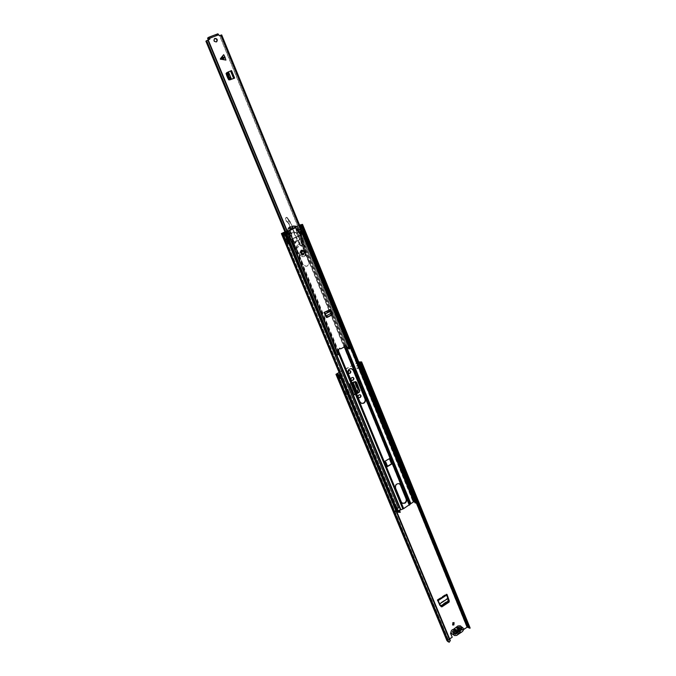 <?xml version="1.0" encoding="UTF-8"?>
<svg xmlns="http://www.w3.org/2000/svg" width="676" height="676" viewBox="0 0 676 676"><rect width="100%" height="100%" fill="white"/><g stroke="black" fill="none" stroke-linecap="round" stroke-linejoin="round"><path stroke-width="0.51" stroke-dasharray="3.38 2.54" d="M440.676 605.975L439.856 605.603L439.687 603.922M447.935 598.53L446.185 594.694L446.861 594.821L446.633 594.17L437.144 599.891L438.944 603.837L447.529 598.218L447.85 599.73L447.123 601.175L440.558 605.476L439.442 605.231L439.856 605.603M446.616 595.091L437.583 600.702L439.011 603.879L439.653 603.845M437.583 600.077L437.879 600.685L437.237 600.533L446.185 594.694L446.118 594.035L446.802 594.669M358.787 397.708L358.643 397.674C357.46 396.913 357.41 396.009 358.483 394.953L359.945 394.691M351.697 380.427L351.545 380.411C350.312 379.65 350.252 378.737 351.351 377.656L352.771 377.377M452.557 624.877L452.59 622.495L453.9 622.571M349.044 373.372L348.9 373.355C347.675 372.62 347.599 371.715 348.681 370.642L349.703 370.575M341 377.039L341.946 376.532L340.991 374.225L337.755 375.957L338.718 378.256L340.848 377.115M356.911 368.513L360.097 366.815L359.159 364.525L355.973 366.223L357.241 368.589L360.426 366.882L359.497 364.592L356.303 366.299L357.241 368.589M460.652 625.908L459.088 626.601L459.19 627.108L459.993 628.646L461.547 629.179M455.075 633.725L451.543 631.646L450.267 633.167L451.847 636.978L446.946 640.51M358.745 361.964L339.082 372.434M469.955 627.598L468.02 626.753L466.77 626.948L462.342 629.922L460.947 626.517M353.658 395.122L354.435 394.7L350.033 384.053L349.247 384.475L353.658 395.122L354.351 394.378L349.965 383.782L352.585 382.937M356.522 393.567L354.435 394.7L350.058 384.086L349.576 384.56L352.213 383.14M354.756 381.763L355.559 381.602M354.435 381.678L350.058 384.086M346.763 394.59L349.281 393.221L347.768 389.579L345.242 390.948L346.518 394.522L349.281 393.221M440.963 606.541L437.879 600.685L446.895 594.914M339.589 375.231L338.076 376.033L339.031 378.34L340.932 377.326M341.084 377.242L342.267 376.608L341.312 374.31L340.129 374.943M460.094 625.984L451.01 632.068M463.499 629.635L462.714 630.159L461.319 626.753M358.829 362.15L339.166 372.637M449.667 638.938L447.622 640.417L449.608 641.744M349.576 384.56L353.987 395.215L356.607 393.787M348.064 394.04L349.543 393.347L348.106 394.133M347.954 394.209L346.036 390.635L348.03 389.697L346.585 390.483M349.543 393.347L348.03 389.697M469.431 628.384L468.933 627.674M447.639 641.211L336.648 374.546L447.749 641.279M338.718 378.256L340.425 378.095L339.462 375.788L337.755 375.957M359.159 364.525L358.686 364.972L359.953 365.006L360.891 367.305L359.928 364.778M360.891 367.305L359.649 367.305L360.097 366.815M359.497 364.592L360.764 367.076L359.412 364.694M359.395 364.685L360.426 366.882M360.004 364.761L360.764 367.076M360.942 367.06L362.184 366.983M339.031 378.34L339.707 378.391L338.744 376.093L338.076 376.033M339.36 376.017L340.315 378.323M338.676 376.211L339.682 376.219M339.031 376.574L339.631 378.518M339.986 378.881L340.636 378.535M452.083 631.891L459.19 627.108M459.376 626.998L459.579 627.81L452.582 632.508L451.898 631.992M457.12 631.714L455.337 632.913L454.044 632.956L453.621 632.161L452.337 631.916L459.342 627.218L459.748 628.055L461.285 628.528L459.224 630.302M353.987 395.215L354.469 394.733M356.759 393.043L352.526 382.455L356.522 392.908L353.742 395.012L349.247 384.475M357.367 392.604L356.759 392.705L357.579 390.027L354.537 382.641L353.464 381.813L349.737 383.647L354.182 394.59L353.531 394.936L349.129 384.298L349.991 384.027L349.044 384.238L349.737 383.647L354.123 394.235L356.387 393.246M353.235 382.591L354.621 381.839M347.726 394.336L346.036 390.635M345.242 390.948L347.768 389.579M346.518 394.522L345.005 390.88M446.608 594.204L437.617 600.077L446.633 594.17M439.442 605.231L439.037 603.905M437.634 600.102L437.82 600.533M451.83 633.75L453.858 633.632L454.728 632.66L457.517 634.468M459.874 625.841C461.083 627.091 460.956 628.427 459.486 629.855L454.728 632.66M454.255 630.412L455.337 630.336L456.004 629.153L457.094 629.162L457.187 628.452L455.202 628.173L454.255 630.412L452.236 631.764L452.54 632.508L454.593 631.13C456.139 631.925 457.094 631.283 457.458 629.212L459.503 627.835L459.198 627.1L457.187 628.452M457.458 629.212L457.348 629.863L459.215 631.063M457.348 629.863L456.689 631.046L455.59 631.046L457.458 632.246M461.581 629.162L459.503 627.835M454.593 631.13L455.59 631.046M455.32 634.316L452.54 632.508M455.337 630.336L457.153 631.511M455.007 633.573L452.236 631.764M459.198 627.1L461.995 628.874M458.674 630.176L457.094 629.162M223.705 54.663L225.928 60.071M227.178 72.493L231.505 70.625L234.589 78.12M234.428 78.205L231.353 70.718M330.167 309.388L332.229 314.56M331.747 315.024L330.53 310.284L324.429 313.351L323.686 312.413L329.77 309.346L330.513 310.276M214.622 38.642L214.284 38.828C213.202 40.822 213.793 41.912 216.05 42.106L216.506 41.836M302.197 251.311C301.116 252.486 301.302 253.348 302.772 253.889L303.22 253.779C304.301 252.596 304.107 251.734 302.637 251.193L302.197 251.311M222.962 56.446L220.908 58.947L224.17 59.403L223.004 56.421L224.221 59.378L220.951 58.93L223.004 56.421M232.307 79.05L228.353 80.114L225.649 73.557L226.553 72.814M231.978 79.219L233.499 78.577M227.119 72.552L231.023 70.895L234.099 78.382M209.315 38.659L218.297 34.865L219.024 35.938L220.815 35.532L348.909 348.089L348.047 348.343L219.928 35.938M345.073 345.453L343.721 346.999L340.239 348.824M339.698 348.267L338.245 349.374L338.651 354.579M335.904 354.925L338.245 354.503M336.209 354.562L206.349 41.059L209.585 39.402M331.02 311.459L331.612 314.948L327.142 317.213M326.66 317.458L325.798 317.145L323.686 312.413M330.615 311.416L329.77 309.346M350.058 348.36L348.909 348.089M206.349 41.059L205.893 41.168M288.745 241.121L285.188 232.527M221.686 34.915L220.815 35.532M207.65 40.264L337.755 354.672L207.642 40.256M218.255 34.898L217.866 33.825M217.833 33.851L207.574 38.05M218.424 35.008L209.197 38.388M228.353 80.114L228.395 79.236M226.266 74.073L225.649 73.557M233.482 78.543L230.372 71.115L231.023 70.895M230.431 71.073L229.713 71.267M228.454 71.876L229.46 71.419M228.006 72.095L231.074 79.413M227.322 72.4L227.913 72.138L230.93 79.455M327.269 317.399L326.305 317.644M325.807 315.903L332.136 312.861L325.883 316.038M331.739 311.611L331.308 311.492M290.942 240.183L292.759 239.355L290.181 228.572C290.376 225.319 289.151 222.86 286.506 221.204L285.551 219.041L286.252 217.309L287.156 217.478L290.688 222.472L295.209 235.062L301.606 246.216L302.84 244.23L298.572 229.485C301.302 228.606 302.062 229.612 300.845 232.502L306.169 252.241C306.515 254.108 305.924 255.511 304.394 256.432L303.144 256.753L300.381 255.325L296.08 249.064L298.606 246.96L298.437 246.47L295.344 248.633L293.857 244.104L295.488 242.743L295.226 242.278L293.663 243.571L292.066 239.608L292.683 239.515M301.15 249.976C298.843 253.204 299.578 254.92 303.355 255.131C305.653 251.911 304.918 250.196 301.15 249.976M301.589 250.34C304.817 250.526 305.451 251.996 303.473 254.759C300.237 254.582 299.612 253.103 301.589 250.34M302.003 250.897C300.575 252.486 300.837 253.635 302.789 254.345L303.414 254.184C304.842 252.587 304.572 251.438 302.611 250.737L302.003 250.897M290.79 240.69L293.114 244.382L295.758 242.236L295.936 242.718L292.843 244.847L293.756 244.104L295.049 247.467M296.08 249.064L297.981 246.495M293.401 244.83L295.792 248.616L298.437 246.47M285.838 217.74L287.232 217.571L290.688 222.472M286.235 221.01L287.3 221.838L286.218 221.221L285.576 219.066L286.506 221.204M293.114 244.382L292.573 244.408L290.325 240.614L292.573 244.408M293.333 243.706L291.947 239.811L293.57 243.58L292.64 244.281M295.792 248.616L295.344 248.633M296.823 250.247L295.649 249.081M300.381 255.325L296.832 250.255M298.446 230.161L298.598 229.747C300.372 229.536 300.862 230.288 300.051 232.012L305.527 252.3L306.169 252.241M300.845 232.502L300.313 232.079C301.082 230.178 300.499 229.341 298.555 229.578L298.572 229.485M290.181 228.572L289.81 228.606C290.004 225.953 289.151 223.748 287.232 222.007L286.218 221.221L285.466 219.041L285.787 217.875M287.258 222.015C289.167 223.756 290.021 225.953 289.81 228.606L289.936 230.237L289.92 228.64C290.131 225.911 289.252 223.646 287.283 221.846L289.201 220.925M288.965 221.035L290.773 223.95L294.66 235.256L299.485 244.45C300.735 247.053 301.758 246.96 302.552 244.188L298.319 230.609M305.527 252.3C305.172 256.457 303.355 257.421 300.076 255.215L295.725 249.005M293.528 244.239L294.626 247.653L292.852 244.856L294.854 247.729L292.928 244.737M298.598 229.747L298.217 230.668L302.84 244.23M298.53 229.544L298.2 230.66L302.459 244.247L301.606 246.216M303.423 254.708C305.375 252.055 304.783 250.61 301.64 250.382C299.679 253.044 300.279 254.489 303.423 254.708M303.042 253.787L302.594 253.897C301.124 253.356 300.938 252.494 302.02 251.311L302.459 251.202C303.93 251.734 304.124 252.596 303.042 253.787M302.594 253.897L303.101 253.889C301.631 253.348 301.437 252.478 302.527 251.295L302.637 251.193M351.41 368.606L351.199 368.555C348.419 368.682 347.287 370.228 347.81 373.203L359.598 401.721L361.525 403.403M390.179 458.218L383.596 461.674L383.943 462.164M416.044 502.183L413.036 501.609L410.391 503.206L300.271 234.918L298.209 236.575L299.299 240.065L294.077 242.498L292.201 239.05L287.494 240.918L286.548 237.918L291.069 236.11L288.998 231.107L284.951 231.961M296.527 249.064C295.902 246.486 296.772 244.898 299.155 244.306L302.256 246.343L308.526 261.595C309.126 263.547 308.602 265.034 306.963 266.057L305.738 266.344L302.84 264.333L296.832 249.055L303.144 264.333L306.042 266.344L307.267 266.057C308.915 265.034 309.431 263.547 308.839 261.595L302.561 246.334L299.46 244.29C297.077 244.889 296.198 246.47 296.832 249.055M292.1 239.076L292.809 239.236L294.381 242.481L299.603 240.039L298.665 236.11L301.673 234.386L300.152 231.429L299.045 231.944L296.756 226.359L295.175 228.116L288.838 231.116L286.387 231.386M292.395 239.059L287.79 240.901M387.61 466.457L385.945 466.44L385.971 467.082M410.391 503.206L409.014 505.023L403.31 508.47L400.082 509.434L396.939 511.664M386.68 466.685L387.509 466.203M391.784 463.711L392.055 462.883L389.967 458.683M402.389 503.257L400.952 501.837L395.24 487.996C394.843 484.802 396.102 483.315 399.009 483.534L399.203 483.627M300.271 234.918L301.369 234.403M392.494 463.626L390.331 458.877M413.737 501.727L413.306 500.662L413.695 501.693M412.96 500.705L414.565 500.772M415.149 502.969L414.853 502.234M398.384 510.836L397.632 511.377L400.234 512.002M397.64 511.005L396.499 510.6L396.956 509.991L395.629 506.797L395.173 507.397M397.97 510.414L396.947 509.966L396.491 510.574L395.654 507.887M286.624 231.192L284.909 231.868M299.045 231.944L297.017 233.169L293.942 231.936C292.142 232.299 291.221 233.474 291.162 235.468L286.252 237.935L287.494 240.918M397.75 511.225L397.302 510.16L397.404 511.056M288.052 241.433L284.52 232.916M395.173 507.414L395.637 506.823L396.373 507.186L397.26 510.321L395.857 507.11L398.46 507.718M295.818 226.908L296.502 226.68L295.48 228.091L288.694 231.133L290.773 236.135M299.595 225.15L296.502 226.68M297.203 233.119L294.246 231.91C292.438 232.282 291.517 233.457 291.466 235.442L291.069 236.11M297.229 233.11L295.48 228.091L297.533 233.085L300.457 231.403L301.673 234.386M299.553 225.049L296.756 226.359M414.303 497.916L411.304 497.359L299.764 224.956M305.772 235.763L301.479 225.024M413.408 498.702L413.112 497.975M413.374 500.857L411.963 497.443M297.474 232.975L295.378 227.871L296.054 227.635L298.158 232.747M290.426 236.27L288.314 231.158L290.19 236.473M412.951 500.679L413.982 500.358L412.698 497.223L411.312 497.392L413.036 501.609M282.315 233.254L395.975 506.958L282.002 233.22M413.298 500.637L411.971 497.477M414.067 500.578L412.706 497.232L414.067 500.578M412.005 497.477L300.414 224.821L412.098 497.722M412.216 497.832L414.008 497.206M413.889 496.902L413.044 497.409M414.329 500.553L415.875 499.615L414.599 496.48L416.01 499.91M395.975 507.684L396.829 510.726M397.243 510.735L395.646 511.833L394.336 508.682L395.291 508.107M396.305 507.87L396.373 507.186M396.727 511.563L395.992 512.002L394.683 508.851L395.418 508.411M390.289 458.86L392.105 463.187M390.28 458.852L392.08 463.221L392.722 463.482M288.103 230.643L295.387 226.756L292.742 226.325C290.148 226.688 288.153 228.065 286.751 230.44L289.134 230.558L287.773 230.516L289.32 228.353L288.559 228.42L292.362 226.536L291.567 227.854L292.793 227.508L293.933 226.215L293.147 226.283L296.434 226.654L294.483 228.471L293.012 228.218L291.829 228.48L292.564 228.894L293.333 228.826L292.598 228.412M293.333 228.826L291.736 229.95L290.773 229.73L290.984 228.877L291.745 228.809L291.542 229.663M291.779 229.941L290.773 229.73M303.279 234.141L292.235 239.169L288.728 230.677L287.621 231.192L287.435 230.127C288.905 227.626 291.001 226.181 293.722 225.801L296.426 225.953L297.203 226.73L300.676 235.206M303.144 234.158L299.755 225.539M299.874 225.395L303.338 233.854M284.469 232.933L283.007 233.33L286.531 241.831L287.976 241.467M285.019 232.13L287.494 231.454L291.018 239.963L287.418 241.231L284.241 232.671M282.965 232.933L286.32 241.67L282.551 233.203M304.901 233.186L301.445 224.728L300.888 224.897L304.352 233.355L305.358 233.144L301.707 224.888M300.474 224.956L304.352 233.355M291.745 228.809L290.511 230.322L289.134 230.558M289.32 228.353L291.069 228.378L289.903 227.795M290.663 227.727L291.5 228.175L291.069 228.378M291.998 227.66L292.767 227.592L292.336 227.787L292.59 226.832M293.604 226.359L292.024 227.575M292.362 226.536L293.164 226.283M291.01 230.001L290.511 230.322M294.483 228.471L292.564 228.894M290.993 228.344L289.649 228.192M296.426 225.953L292.683 225.894C289.962 226.283 287.875 227.719 286.404 230.212L287.435 230.127M288.728 230.677L287.494 231.454M287.621 231.192L286.59 231.276L286.404 230.212M286.489 241.416L287.756 240.817L286.59 238.02L288.424 237.166L286.075 231.488L286.59 231.276M286.075 231.488L284.968 232.003M289.26 230.634L292.793 239.143L292.235 239.169M292.852 238.797L293.891 241.923L294.719 242.27L299.113 240.2L299.426 239.312L298.395 236.194L292.852 238.797L294.719 242.27M298.15 236.211L292.607 238.814M287.748 241.493L287.046 241.585L288.204 241.29L287.748 241.493L288.922 243.537M303.913 233.955L304.572 233.693M305.873 235.78L304.513 233.397L305.915 235.73M303.803 233.676L304.513 233.397M287.756 240.817L303.93 233.406M289.277 230.634L292.793 239.143L291.018 239.963M283.895 232.738L287.444 241.256L283.92 232.755M287.765 241.163L289.049 240.783L286.235 233.997L284.461 232.586M297.203 226.73L300.854 234.876M292.395 226.528L291.821 226.899M301.64 234.302L300.499 231.513L298.834 232.29L296.519 226.629L295.623 227.111L295.378 226.046M295.919 227.051L288.137 231.074L286.962 231.099M290.984 228.877L289.75 230.389M293.714 228.539L291.829 228.48M296.849 226.359L295.792 226.452M283.59 233.228L287.123 241.746M290.105 240.014L286.599 231.53M287.596 241.053L284.131 232.713M285.449 231.927L288.965 240.411M299.113 240.2L299.679 239.296L298.395 236.194M288.703 242.481L287.984 242.515L287.486 241.332M297.82 236.228L296.671 233.44L293.798 231.986C291.787 232.451 290.9 233.803 291.128 236.034L292.285 238.831M291.238 239.228L290.08 236.431L291.128 236.034L288.922 236.811L290.08 239.608M289.218 236.727L290.08 236.431M287.461 240.833L286.303 238.036L288.922 236.811M301.217 234.656L297.753 226.198L299.113 225.564L302.578 234.023M301.445 224.728L301.876 224.719M296.519 226.629L299.434 225.269L302.89 233.71M298.412 235.865L297.592 232.755L298.741 235.544L297.592 232.755L300.195 231.53L301.344 234.319M295.978 226.899L297.034 226.806M299.113 225.564L299.688 225.378M292.336 227.787L291.567 227.854M291.576 227.711L292.336 227.643M286.979 231.141L289.658 236.744L288.424 237.166M291.373 236.017C291.145 233.786 292.04 232.434 294.052 231.961L296.916 233.423L298.268 232.721L295.953 227.094L288.652 231.04L287.334 231.107M295.936 227.085L298.277 232.688L295.953 227.035M292.674 228.471L291.905 228.539M293.012 228.218L292.243 228.285M290.57 229.063L291.331 229.003M290.731 228.243L291.5 228.175M289.556 240.174L286.041 231.691M287.444 241.146L283.971 232.755M287.984 242.515L288.213 243.521L288.914 243.487M288.736 243.859L288.027 243.951L288.213 243.521M299.358 225.471L302.814 233.93M303.347 233.786L299.907 225.378M300.22 224.973L303.676 233.423M298.834 232.29L296.35 226.722M291.39 228.082L290.629 228.15M290.976 228.97L291.745 228.902M286.641 241.67L397.023 507.608M446.312 594.06L446.574 594.669L437.6 600.533L437.33 599.916L446.312 594.06M447.36 639.995L336.504 373.811M466.77 626.948L358.517 362.074M415.309 500.333L413.906 496.894M447.723 640.24L336.893 374.073M360.925 362.26L469.389 628.097L470.073 627.877M337.966 374.504L449.168 641.718L448.839 642.175M468.781 627.193L360.485 361.829M468.705 627.176L360.409 361.837M468.02 626.753L359.809 361.711M448.45 641.161L337.451 374.504M448.315 640.899L337.282 374.174M447.656 640.451L336.707 374.031M362.133 367.017L361.178 364.677M361.812 367.186L360.764 364.609M415.588 500.164L414.185 496.725M361.305 367.279L360.249 364.694M360.131 367.423L359.193 365.125M359.716 367.33L358.779 365.04M360.722 367.347L359.784 365.057M361.111 367.009L360.173 364.719M360.942 364.626L361.88 366.924M339.36 375.721L340.324 378.028M338.963 375.628L339.927 377.926M338.718 376.067L339.673 378.374L338.744 376.093M339.276 378.273L338.321 375.966M339.411 375.949L340.374 378.256M339.69 378.442L338.727 376.135M339.698 378.805L338.735 376.498M339.386 376.152L340.349 378.459M453.621 632.161L453.866 632.753M454.044 632.736L454.289 633.327M460.635 628.317L460.871 628.908M459.748 628.055L459.993 628.646M357.35 392.097L357.959 391.995M357.562 389.993L358.17 389.891M354.537 382.641L355.137 382.54M353.168 381.957L353.776 381.847M458.311 633.927L455.531 632.128M461.159 632.009L458.37 630.218M457.567 630.759L460.364 632.55M349.053 348.824L220.57 35.355M338.017 354.621L207.904 40.137M349.534 348.326L221.255 35.186M349.07 348.723L220.63 35.363M218.297 34.865L209.121 38.321L218.306 34.865M209.256 38.371L208.825 37.324M208.681 38.904L208.25 37.864M216.134 36.09L215.703 35.059M217.173 35.515L216.743 34.476M217.545 35.245L217.114 34.206M233.651 78.484L230.575 70.997M229.73 79.895L229.113 80.165M226.164 73L226.68 72.729M233.457 78.61L230.339 71.064M330.741 310.326L324.657 313.402M331.003 310.664L324.919 313.748M221.179 58.651L223.646 57.671M223.781 58.001L221.314 58.973M301.902 250.906C300.474 252.486 300.735 253.635 302.687 254.353L303.313 254.193C304.741 252.596 304.47 251.447 302.51 250.745L301.902 250.906M303.313 254.37C300.812 254.142 300.288 252.925 301.75 250.72C304.251 250.957 304.775 252.173 303.313 254.37M301.302 250.162C299.223 252.469 299.603 254.142 302.442 255.182L303.355 254.945C305.434 252.621 305.045 250.948 302.18 249.926L301.302 250.162M303.482 254.945C305.56 252.613 305.172 250.94 302.307 249.926L301.428 250.154C299.35 252.461 299.73 254.142 302.569 255.182L303.482 254.945C305.577 252.613 305.189 250.94 302.307 249.926L302.18 249.926C305.028 250.948 305.408 252.621 303.338 254.945L303.49 254.945M300.076 255.215L302.764 256.762L304.006 256.441C305.544 255.52 306.135 254.117 305.78 252.249L300.347 232.088M292.759 239.355L290.308 230.203M289.92 228.64L292.488 239.321L292.066 239.608M295.488 242.743L295.936 242.718M298.15 246.977L298.606 246.96M285.551 219.041L285.737 218.095M295.632 242.287L295.175 242.312M298.302 246.529L297.846 246.546M300.119 244.459L301.226 246.233L302.552 244.188M299.485 244.45L299.874 243.115M295.792 235.721L299.257 243.233M295.184 235.856L295.209 235.062M293.714 231.167L294.66 235.256M293.08 231.158L293.621 230.026M291.398 223.832L292.995 230.136M290.773 223.95L290.097 222.641M290.038 230.186L292.488 239.321M288.973 221.027L286.987 217.655M285.576 219.066L285.897 217.892M383.909 461.522L292.007 239.118M389.739 458.142L298.454 236.093M389.959 457.982L298.699 235.958M383.596 461.674L291.66 239.262M402.854 508.969L385.835 467.099M400.758 509.467L289.497 240.031M385.624 466.592L383.807 462.181M403.31 508.47L386.165 466.989M385.945 466.44L384.137 462.071M409.014 505.023L391.987 463.592M409.884 504.718L409.217 504.837L392.181 463.398M400.082 509.434L288.61 240.394M391.979 462.891L390.17 458.489M410.535 503.561L409.867 503.679L299.645 235.265M338.651 351.283L292.302 239.101M338.651 353.683L291.424 239.465M336.716 354.824L289.26 240.233M336.318 354.832L288.905 240.377M345.943 346.196L300.321 235.037M346.433 346.661L300.566 234.902M344.076 346.332L298.758 236.068M344.532 345.647L299.384 235.73M414.439 501.507L414.008 500.443M415.123 501.837L414.684 500.772M397.167 511.293L396.939 510.752M398.798 511.884L398.409 510.946M397.741 511.411L397.302 510.346M287.368 237.411L285.044 231.8M282.416 233.558L396.305 507.786M395.975 507.144L282.238 233.279M288.018 237.242L285.695 231.631L288.255 237.048M298.42 232.29L296.122 226.697L296.798 226.468L299.096 232.062M412.706 497.257L301.175 224.584M413.382 497.587L301.724 224.491M305.763 235.78L301.251 224.762M303.777 234.006L300.093 225.007M287.663 237.394L285.34 231.784M299.35 231.927L297.051 226.325M413.856 498.694L413.399 497.57M395.959 507.177L397.26 510.321M397.226 510.879L395.916 507.735M385.176 461.826L386.985 466.203M287.925 230.617L286.894 230.702M296.35 226.375L295.302 226.468M286.751 230.44L287.782 230.355M289.843 227.415L290.612 227.347M295.387 226.756L296.434 226.654M292.59 229.265L293.359 229.198M294.043 228.581L293.274 228.649M290.122 230.11L290.883 230.051M286.379 230.77L287.41 230.685M287.782 231.353L291.305 239.862M292.666 239.228L289.151 230.719M293.891 241.923L299.426 239.312M286.345 231.378L288.694 237.056M288.094 243.892L287.114 241.526M304.251 233.482L305.214 235.823M290.401 236.473L288.17 231.074M295.682 227.575L297.896 232.958M287.207 231.091L289.556 236.769M287.486 241.569L288.475 243.943M288.052 243.96L287.072 241.594M288.694 243.875L288.077 243.909M447.765 641.304L336.648 374.529M448.484 641.363L337.358 374.428M448.433 641.025L337.493 374.521M447.622 640.417L336.682 374.014M469.364 627.996L360.916 362.201M358.686 364.972L359.624 367.262M340.425 378.095L339.462 375.788M338.608 376.414L339.572 378.721M339.327 376.11L340.29 378.416M454.28 633.04L454.035 632.449M454.044 632.956L454.289 633.547M461.285 628.528L461.531 629.119M353.464 381.813L354.072 381.703M349.762 383.943L354.156 394.573M353.751 395.029L349.348 384.382M349.044 384.238L353.447 394.868M437.541 600.525L446.523 594.669M437.144 599.891L446.118 594.035M455.7 631.13L457.576 632.339M456.984 629.077L458.793 630.235M336.851 354.908L206.729 40.687M348.858 348.275L220.672 35.541M337.755 354.537L207.718 40.281M347.591 347.768L219.692 35.938M349.154 348.731L220.706 35.321M209.425 38.346L208.994 37.298M217.435 35.465L217.004 34.434M216.979 35.549L216.557 34.51M226.705 72.712L226.114 73.025M230.372 71.115L233.431 78.56M233.668 78.484L230.584 70.98M302.789 254.345L303.296 254.193C304.715 252.596 304.454 251.447 302.51 250.745L302.611 250.737M292.556 244.399L290.232 240.715L292.125 239.6M296.316 250.095L299.983 255.325L303.144 256.753M295.758 242.236L295.311 242.261M302.459 251.202L302.966 251.185M414.43 501.448L413.991 500.384M414.464 501.592L414.025 500.536M415.351 502.462L414.92 501.398M396.863 511.478L396.499 510.6M398.079 512.053L397.632 510.988M398.815 511.952L398.375 510.887M398.772 511.766L398.443 510.98M397.632 511.377L395.874 507.135M397.04 507.676L283.134 233.22M396.998 507.499L283.143 233.152M395.857 507.11L282.145 233.296M412.69 497.198L301.183 224.593M412.723 497.35L301.15 224.567M413.611 498.195L301.783 224.694M304.741 235.476L300.431 224.956M395.426 508.022L396.491 510.574M397.099 508.301L396.694 507.33M397.311 510.769L396.001 507.617M290.967 230.009L291.736 229.95M303 234.141L300.127 227.128M286.531 241.831L283.007 233.33M288.973 228.251L289.734 228.184M292.683 225.894L293.722 225.801M294.204 228.589L293.426 228.649M305.358 233.144L301.893 224.669M288.137 231.074L288.652 231.04M294.677 242.304L299.214 240.157M303.431 233.778L299.967 225.319M288.027 243.951L287.046 241.585M295.961 227.111L298.268 232.721"/><path stroke-width="1.01" d="M439.687 603.922L447.935 598.53L448.264 600.094L447.537 601.547L440.676 605.975M447.935 598.53L446.616 595.091M359.945 394.691C360.967 395.519 360.959 396.415 359.928 397.353L358.787 397.708M352.771 377.377C353.844 378.205 353.852 379.109 352.804 380.081L351.697 380.427M453.9 622.571L453.503 624.717L452.557 624.877M349.703 370.575C350.768 371.386 350.785 372.265 349.754 373.228L349.044 373.372M460.947 626.517L460.652 625.908M339.082 372.434L335.964 374.31L337.552 374.85L338.406 374.436L340.248 375.679L339.834 376.017L337.992 374.774M355.559 381.602L359.539 390.204L358.812 392.308L356.522 393.567M446.895 594.914L448.872 600.575L448.315 602.164L449.075 602.122L449.278 600.896L447.005 594.39L437.947 600.296L440.879 606.397L441.791 606.904L449.075 602.122M441.791 606.904L441.834 606.414L440.963 606.541M441.834 606.414L448.315 602.164M452.962 622.731L452.734 625.021L453.875 624.954L454.095 622.655L452.962 622.731M349.01 370.718C347.929 371.792 347.996 372.696 349.23 373.431L350.075 373.304C351.157 372.231 351.081 371.327 349.847 370.592L349.01 370.718M340.129 374.943L339.589 375.231M461.319 626.753L460.094 625.984M468.933 627.674L467.15 627.184L463.499 629.635M469.051 627.97L470.107 628.165L469.051 627.97L360.916 362.201L358.829 362.15M339.166 372.637L336.682 374.014L338.406 374.436M451.01 632.068L450.63 633.412L452.21 637.223L449.667 638.938M352.762 380.36L353.134 380.165C354.232 379.075 354.165 378.154 352.923 377.402L351.672 377.732C350.574 378.813 350.641 379.735 351.875 380.487L352.433 380.284M359.894 397.649L360.257 397.446C361.339 396.389 361.288 395.477 360.097 394.725L358.812 395.046C357.739 396.102 357.79 397.006 358.973 397.767L359.564 397.556M352.213 383.14L354.756 381.763L355.703 381.627L356.649 382.455L359.539 390.204M356.607 393.787L359.142 392.401L359.869 390.289M360.908 362.429L361.626 361.913L358.745 361.964M470.107 628.165L469.955 627.598M446.946 640.51L447.639 641.211M447.774 641.33L449.278 642.2L450.022 641.025L339.834 376.017M450.022 641.025L449.278 642.2M450.343 640.569L340.248 375.679M469.727 627.75L362.175 364.077L361.457 364.339M361.626 362.159L362.175 364.077M359.902 364.786L361.246 364.694L360.604 365.032L361.542 367.33L359.987 364.998M413.906 496.894L361.246 367.262M361.246 364.694L362.184 366.983L361.542 367.33M461.547 629.179L455.075 633.725M459.224 630.302L457.12 631.714M352.585 382.937L356.387 393.246M356.759 393.043L357.367 392.604L353.235 382.591M354.621 381.839L358.187 389.925L357.367 392.604M446.87 594.821L447.005 594.39M453.368 629.381L452.252 629.745C450.782 631.156 450.638 632.491 451.83 633.75L454.602 635.567C453.41 634.299 453.554 632.964 455.024 631.545L456.148 631.173L453.368 629.381L457.889 625.968L459.874 625.841L462.68 627.615C463.888 628.866 463.761 630.209 462.283 631.637L456.638 635.44L454.602 635.567M457.018 626.931L459.815 628.714L460.686 627.742L462.68 627.615M457.356 632.939L459.215 631.063L462.3 629.618L461.995 628.874L459.959 630.243C458.362 629.356 457.39 630.007 457.052 632.195L455.007 633.573L455.32 634.316L457.356 632.939L459.3 633.15L460.263 630.987M454.171 628.841L456.959 630.632L456.148 631.173M459.815 628.714L459.012 629.255L456.215 627.472M456.959 630.632L459.012 629.255M462.3 629.618L461.581 629.162M459.959 630.243L458.793 630.235L457.052 632.195M225.015 57.249L225.928 60.071L220.317 59.108L220.511 58.558L224.829 56.852L225.015 57.249M224.829 56.852L223.705 54.663L220.511 58.558M216.371 41.895L216.7 41.718C217.799 39.732 217.207 38.633 214.943 38.422L214.596 38.608C213.523 40.602 214.115 41.701 216.371 41.895M303.6 253.77C304.682 252.579 304.496 251.717 303.017 251.185L302.578 251.295C301.488 252.478 301.682 253.339 303.152 253.88L303.6 253.77M208.749 37.256L217.909 33.808L219.345 35.718L221.686 34.915L350.058 348.36L349.467 348.9L220.891 35.135M209.585 39.402L209.552 38.245L208.664 37.366M209.881 39.047L206.653 40.661L336.851 355.052L338.651 354.579L338.651 349.45L339.893 348.284L340.645 348.9L344.126 347.075L345.267 345.461L349.467 348.9M232.552 78.915L234.64 78.078L230.313 79.641L229.265 79.016L227.051 73.667L227.305 72.408L228.184 72.002M227.178 72.493L226.266 74.073L228.395 79.236L229.73 79.895L233.482 78.543M331.662 315.067L327.269 317.399L326.069 316.934L324.083 312.464L325.342 313.867L325.655 314.695L325.224 314.577L324.455 313.36M332.11 312.87L326.187 315.869L327.852 316.816L332.372 314.416L331.434 310.783L330.395 309.431L324.083 312.464M226.553 72.814L227.119 72.552M216.506 41.836C217.427 39.842 216.802 38.777 214.622 38.642M349.238 349.019L345.073 345.453M340.645 348.9L339.698 348.267M209.568 39.267L209.121 38.321M327.142 317.213L326.66 317.458M288.745 241.121L335.904 354.925L336.758 354.832M348.664 348.791L347.591 347.768M285.188 232.527L205.893 41.168L206.687 40.746M209.315 38.659L208.005 39.09L207.574 38.05L208.647 37.501M209.197 38.388L208.647 37.307M208.005 39.09L209.239 38.464M231.505 70.625L228.446 71.85L231.471 79.193L230.93 79.455M227.305 72.408L227.964 72.095L227.719 73.363L227.051 73.667M232.797 78.771L230.972 79.337L229.933 78.712L227.719 73.363M326.55 316.427L325.224 314.577M326.17 315.886L325.655 314.695M326.331 316.731L327.632 317.12L332.229 314.56M303.017 251.185C304.454 251.759 304.631 252.621 303.549 253.77L303.101 253.889M363.781 403.2C365.327 402.135 365.826 400.699 365.277 398.874L353.556 370.38L351.528 368.631C348.748 368.758 347.616 370.304 348.14 373.279L359.928 401.814L361.728 403.462L363.781 403.2M361.525 403.403L363.451 403.107C364.998 402.043 365.496 400.598 364.939 398.781L353.227 370.304L351.41 368.606M390.331 458.877L390.246 458.167L384.069 461.759L386.283 466.584L385.971 467.082L386.68 466.685M384.298 462.3L385.802 462.08L385.185 462.435L386.993 466.82L386.368 466.558L384.475 462.207M387.509 466.203L391.784 463.711M399.203 483.627L400.369 484.945L406.056 498.77C406.572 500.493 406.099 501.905 404.62 502.995L402.389 503.257M404.966 503.155C406.445 502.065 406.927 500.654 406.411 498.93L400.724 485.098L399.355 483.686C396.449 483.467 395.19 484.954 395.587 488.148L401.307 501.998L402.583 503.358L404.966 503.155M386.326 467.226L392.477 463.618M413.695 501.693L403.665 508.639L398.384 510.836M389.579 459.139L391.379 463.508L392.105 463.837L390.305 459.46L389.579 459.139L390.179 458.218M414.565 500.772L415.613 501.119L415.74 502.952L415.613 501.119M415.74 502.952L415.149 502.969L414.718 501.905L415.301 501.888M414.853 502.234L413.746 501.744M413.315 500.696L414.92 501.398L414.718 501.905M413.391 501.769L413.29 500.646M396.863 511.478L398.003 511.952M397.741 511.267L398.122 512.239L400.276 512.315L399.837 511.242L397.64 511.005M400.276 512.315L399.837 511.242M399.786 510.929L397.97 510.414M284.909 231.868L281.393 233.6L284.452 232.975L398.502 508.031L396.347 507.963L282.382 233.533M281.393 233.6L395.173 507.397L396.229 507.684M282.416 233.558L396.347 507.963M288.052 241.433L398.502 508.031M284.951 231.961L282.145 233.296L284.495 232.857M301.479 225.024L299.595 225.15M304.572 233.693L413.408 498.702L413.991 498.685L302.02 224.795L302.527 224.381L299.553 225.049M413.991 498.685L414.303 497.916L302.527 224.381M301.445 224.964L302.02 224.795M413.112 497.975L412.005 497.494M411.963 497.443L303.777 234.006M414.008 497.206L414.954 496.632L416.239 499.775L413.374 500.857L412.098 497.73L413.374 500.857M414.954 496.632L413.889 496.902M395.426 508.022L395.181 507.422L395.975 507.684M397.682 510.338L396.727 511.563M395.291 508.107L395.933 507.591M395.418 508.411L396.305 507.87M390.314 458.818L390.922 459.105L390.305 459.46M392.105 463.837L392.722 463.482L390.922 459.105M384.56 462.19L385.185 462.435M385.802 462.08L387.61 466.457L386.993 466.82M286.235 233.997L285.382 232.51L283.895 232.738L285.019 232.13M284.469 232.933L285.382 232.51M284.968 232.003L282.543 233.195M305.341 233.195L303.279 234.141M289.049 240.783L287.976 241.467M288.525 241.239L284.993 232.713M288.238 241.357L288.922 243.537M305.028 234.8L304.285 234.851L303.913 233.955M304.673 233.651L301.2 225.167L300.482 227.313M301.707 224.888L301.2 225.167M299.747 225.471L300.693 225.378M300.583 224.956L299.612 225.192M305.628 235.645L304.901 235.696L305.772 235.763M304.901 235.696L304.285 234.851M305.873 235.78L305.206 235.823M467.15 627.184L415.309 500.333M359.928 364.778L358.846 362.142M360.925 362.26L361.643 361.998L470.073 627.877M337.966 374.504L337.552 374.85L448.839 642.175M447.081 640.84L336.056 374.377M468.536 627.641L362.133 367.017M361.178 364.677L360.147 362.15M468.138 627.556L416.01 499.91M414.616 496.48L361.812 367.186M360.764 364.609L359.767 362.175M467.462 627.134L415.588 500.164M414.185 496.725L361.305 367.279M360.249 364.694L359.167 362.049M439.653 603.845L447.909 598.446M225.167 57.671L220.849 59.378M218.745 34.789L209.552 38.245M338.414 354.706L208.216 39.918M208.825 38.659L208.394 37.619M229.865 78.568L229.198 78.872M230.972 79.337L230.313 79.641M233.676 78.424L230.592 70.912M331.434 310.783L325.342 313.867M330.395 309.431L324.311 312.515M409.369 505.183L392.334 463.736M403.665 508.639L386.511 467.124M384.247 461.657L338.651 351.283M402.854 508.969L338.651 353.683M400.758 509.467L336.716 354.824M400.429 509.603L336.318 354.832M410.535 503.561L345.943 346.196M410.738 503.367L346.433 346.661M390.086 458.269L344.076 346.332M409.884 504.718L344.532 345.647M414.743 502.234L414.312 501.17M397.387 511.817L397.167 511.293M395.612 507.549L281.782 233.55M413.002 497.975L305.763 235.78M411.667 497.544L412.951 500.679M414.684 500.713L413.856 498.694M396.263 507.896L397.572 511.048M391.472 463.584L389.672 459.215M447.816 641.642L336.64 374.724M446.963 640.696L335.964 374.31M470.031 627.734L361.626 361.913M447.013 594.838L438.116 600.643M336.851 355.052L206.653 40.661M217.909 33.808L208.715 37.264M209.028 38.405L208.597 37.366M234.64 78.078L231.564 70.583M413.771 501.879L413.34 500.815M398.122 512.239L397.682 511.174M412.03 497.629L304.741 235.476M398.003 510.481L397.099 508.301M289.151 240.808L286.252 233.803"/></g></svg>
